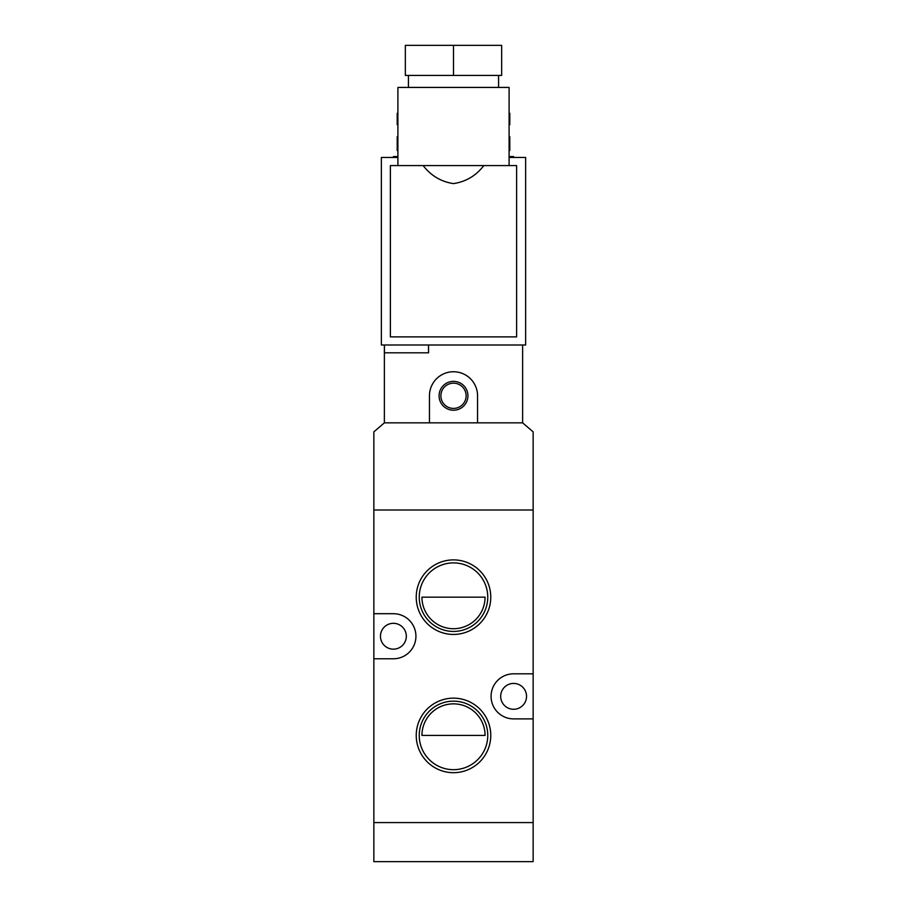 <?xml version="1.0" encoding="UTF-8"?>
<svg xmlns="http://www.w3.org/2000/svg" width="907" height="907" viewBox="0 0 907 907"><rect width="100%" height="100%" fill="white"/><g stroke="black" fill="none" stroke-linecap="round" stroke-linejoin="round"><path stroke-width="1.36" d="M509.802 136.719L509.802 150.539L509.802 136.719L509.099 136.719M509.802 113.273L509.802 124.701L509.802 113.273L509.099 113.273M513.611 157.455L513.611 156.56L509.099 156.56M397.901 156.56L393.389 156.56L393.389 157.455M498.578 87.423L498.578 75.406M408.422 87.423L408.422 75.406M509.099 165.573L509.099 87.423L397.901 87.423L397.901 165.573M423.15 165.573L483.85 165.573C476.005 175.743 465.881 181.751 453.477 183.599C441.108 181.751 431.006 175.731 423.15 165.573L390.384 165.573L390.384 336.882L516.616 336.882L516.616 165.573L483.85 165.573M397.901 136.719L397.198 136.719L397.198 150.539L397.901 150.539M397.901 113.273L397.198 113.273L397.198 124.701L397.901 124.701M453.5 75.406L405.35 75.406L405.35 45.35L501.65 45.35L501.65 75.406L453.5 75.406L453.5 45.35M397.901 157.455L381.371 157.455L381.371 345L525.629 345L525.629 157.455L509.099 157.455M509.802 150.539L509.099 150.539M509.802 124.701L509.099 124.701M453.5 634.435A37.266 37.266 0 0 1 416.234 597.169A37.266 37.266 0 0 1 453.5 559.891A37.266 37.266 0 0 1 490.766 597.169A37.266 37.266 0 0 1 453.5 634.435M453.5 562.896A34.262 34.262 0 0 0 419.238 597.169A34.262 34.262 0 0 0 453.5 631.431A34.262 34.262 0 0 0 487.762 597.169A34.262 34.262 0 0 0 453.5 562.896M453.5 772.685A37.266 37.266 0 0 1 416.234 735.418A37.266 37.266 0 0 1 453.5 698.152A37.266 37.266 0 0 1 490.766 735.418A37.266 37.266 0 0 1 453.5 772.685M453.5 701.156A34.262 34.262 0 0 0 419.238 735.418A34.262 34.262 0 0 0 453.5 769.68A34.262 34.262 0 0 0 487.762 735.418A34.262 34.262 0 0 0 453.5 701.156M453.5 628.721A31.564 31.564 0 0 0 485.064 597.169L421.936 597.169A31.564 31.564 0 0 0 453.5 628.721M393.389 623.313A12.925 12.925 0 0 0 380.464 636.238A12.925 12.925 0 0 0 393.389 649.163A12.925 12.925 0 0 0 406.313 636.238A12.925 12.925 0 0 0 393.389 623.313M513.611 683.424A12.925 12.925 0 0 0 500.687 696.349A12.925 12.925 0 0 0 513.611 709.274A12.925 12.925 0 0 0 526.536 696.349A12.925 12.925 0 0 0 513.611 683.424M373.854 613.699L373.854 658.777L393.389 658.777A22.539 22.539 0 0 0 415.928 636.238A22.539 22.539 0 0 0 393.389 613.699L373.854 613.699L373.854 510.006L533.146 510.006L533.146 673.81L513.611 673.81A22.539 22.539 0 0 0 491.072 696.349A22.539 22.539 0 0 0 513.611 718.888L533.146 718.888L533.146 673.81M533.146 718.888L533.146 861.65L373.854 861.65L373.854 822.581L533.146 822.581L373.854 822.581L373.854 658.777M485.064 735.418A31.564 31.564 0 0 0 453.5 703.855A31.564 31.564 0 0 0 421.936 735.418L485.064 735.418M428.489 345L428.558 352.812L384.375 352.812L384.375 422.843L429.453 422.843L384.375 422.843L373.854 431.857L373.854 510.006L533.146 510.006L533.146 431.857L522.625 422.843L477.547 422.843L522.625 422.843L522.625 345M453.5 371.745A24.047 24.047 0 0 0 429.453 395.792L429.453 422.843L477.547 422.843L477.547 395.792A24.047 24.047 0 0 0 453.5 371.745M453.5 381.371A14.421 14.421 0 0 1 467.921 395.792A14.421 14.421 0 0 1 453.5 410.225A14.421 14.421 0 0 1 439.079 395.792A14.421 14.421 0 0 1 453.5 381.371M453.5 408.422A12.619 12.619 0 0 0 466.119 395.792A12.619 12.619 0 0 0 453.5 383.173A12.619 12.619 0 0 0 440.881 395.792A12.619 12.619 0 0 0 453.5 408.422M384.375 352.812L384.375 345M428.558 352.812L428.558 345M384.432 345L384.432 352.812"/></g></svg>
